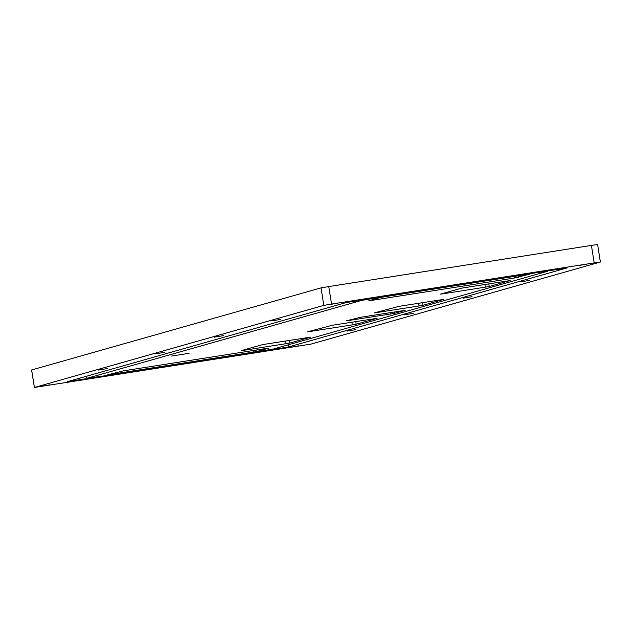<?xml version="1.0" encoding="UTF-8"?>
<svg xmlns="http://www.w3.org/2000/svg" width="632" height="632" viewBox="0 0 632 632"><rect width="100%" height="100%" fill="white"/><g stroke="black" fill="none" stroke-linecap="round" stroke-linejoin="round"><path stroke-width="0.95" d="M472.049 296.669L463.288 298.162L472.049 296.669M529.292 280.426L520.531 281.927L529.292 280.426M586.536 264.192L577.774 265.693L586.536 264.192M413.225 313.346L404.456 314.847L413.225 313.346M355.982 329.588L347.213 331.089L355.982 329.588M298.738 345.822L289.97 347.324L298.738 345.822M223.325 335.647L214.556 337.148L223.325 335.647M280.568 319.413L271.8 320.914L280.568 319.413M337.812 303.178L329.051 304.679L337.812 303.178M164.502 352.332L155.733 353.833L164.502 352.332M107.258 368.575L98.489 370.068L107.258 368.575M50.007 384.809L41.246 386.31L50.007 384.809M323.797 305.39L331.547 304.071L328.774 286.572L321.032 287.884L323.797 305.39L34.42 387.463L31.647 369.957L321.032 287.884M328.774 286.572L591.418 245.406L594.191 262.904L600.353 262.043L310.968 344.116L34.42 387.463M600.353 262.019L597.627 244.521L591.418 245.406M594.191 262.904L331.547 304.071M257.635 351.866L67.592 381.61L346.099 302.594L567.181 267.897L288.666 346.913L288.334 344.796M257.682 352.166L288.666 346.913M522.925 274.478L547.628 271.254L273.253 349.077L111.809 374.784L86.963 378.323L86.805 376.135M361.433 299.852L361.52 300.429L87.137 378.252M189.118 353.296L171.667 356.045L189.118 353.296M522.964 274.723L392.472 294.923M361.52 300.429L392.512 295.168M252.918 350.562L253.171 352.127L107.456 374.91L123.177 370.897L265.803 348.54L268.908 348.098L257.042 351.471L256.797 349.954M253.171 352.127L257.042 351.471M514.274 276.437L514.519 278.001L371.893 300.35L371.829 299.931M514.519 278.001L530.24 273.98L527.151 274.414L384.525 296.771L380.654 297.427L368.788 300.793L371.893 300.35M285.561 341.011L285.98 343.697L244.236 350.247L241.132 350.689L262.083 344.74L265.954 344.085L310.802 337.101L289.859 343.042L289.44 340.403M285.98 343.697L289.859 343.042M351.882 322.202L352.308 324.887L307.46 331.871L332.282 325.275L377.13 318.291L356.179 324.232L355.761 321.593M352.308 324.887L356.179 324.232M418.605 303.273L419.032 305.967L374.176 312.951L398.997 306.346L443.846 299.363L422.903 305.311L422.484 302.665M419.032 305.967L422.903 305.311M484.926 284.463L485.352 287.149L443.609 293.698L440.528 294.133L461.447 288.192L465.326 287.536L510.174 280.553L489.231 286.493L488.812 283.855M485.352 287.149L489.231 286.493M390.781 312.548L391.003 313.914L346.146 320.898L360.311 317.319L405.159 310.336L394.874 313.259L394.66 311.939M391.003 313.914L394.874 313.259M110.545 374.484L110.474 374.057M244.236 350.247L244.173 349.82M310.565 331.429L310.502 331.01M349.251 320.456L349.188 320.037M377.288 312.508L377.217 312.082M443.609 293.698L443.546 293.272M518.398 277.337L518.153 275.829M597.627 244.521L600.4 262.019M31.6 369.981L34.373 387.479M86.963 378.323L86.624 376.19M547.81 271.183L547.715 270.599"/></g></svg>
